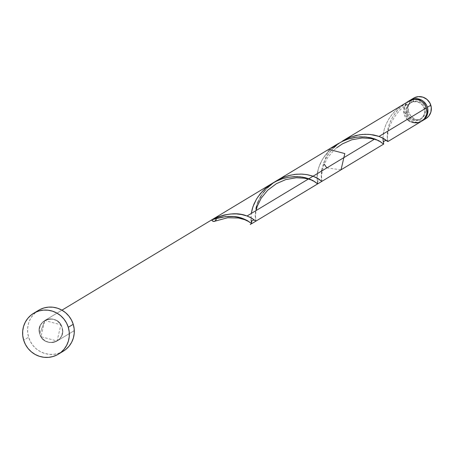 <?xml version="1.0" encoding="UTF-8"?>
<svg xmlns="http://www.w3.org/2000/svg" width="454" height="454" viewBox="0 0 454 454"><rect width="100%" height="100%" fill="white"/><g stroke="black" fill="none" stroke-linecap="round" stroke-linejoin="round"><path stroke-width="0.34" stroke-dasharray="2.27 1.7" d="M405.11 113.727A11.946 11.588 58.9 0 1 409.604 100.572L407.164 102.808L405.053 106.843L404.622 109.113L405.11 113.727L408.509 111.673L405.11 113.727L406.001 115.889L408.923 119.516L412.964 121.768L417.504 122.308L421.931 121.008A11.946 11.588 58.9 0 1 405.11 113.727M413.492 98.212A11.946 11.588 -121.1 0 0 408.509 111.673L408.021 107.065L409.309 102.666L410.564 100.76L414.065 97.888M424.195 108.5L425.182 107.904A9.557 9.273 -121.1 0 0 411.33 102.309A9.557 9.273 -121.1 0 0 407.34 113.08L406.347 113.676A9.557 9.273 58.9 0 1 410.337 102.905A9.557 9.273 58.9 0 1 412.482 101.968A9.557 9.273 58.9 0 1 424.195 108.5L424.581 112.189L423.554 115.708L421.261 118.528L418.06 120.208L414.434 120.503L410.932 119.368L408.095 116.967L406.347 113.676L405.961 109.987L406.988 106.469L409.281 103.654L412.482 101.968L416.108 101.673L419.609 102.808L422.447 105.209L424.195 108.5A9.557 9.273 58.9 0 1 420.205 119.271A9.557 9.273 58.9 0 1 406.347 113.676L407.34 113.08L409.088 116.372L411.926 118.772L415.421 119.907L419.048 119.612L422.254 117.932L424.541 115.112L425.574 111.593L425.182 107.904L423.44 104.613L420.597 102.212L417.101 101.077L413.475 101.373L410.268 103.052L407.981 105.873L406.949 109.391L407.34 113.08A9.557 9.273 -121.1 0 0 421.199 118.676A9.557 9.273 -121.1 0 0 425.182 107.904L424.195 108.5M38.59 310.303A23.892 23.182 -121.1 0 0 28.619 337.226L23.67 340.211L28.619 337.226A23.892 23.182 -121.1 0 0 63.259 351.22M408.923 100.97A11.946 11.588 -121.1 0 0 404.117 114.323A11.946 11.588 -121.1 0 0 421.437 121.32M387.852 141.552L387.302 137.693L387.33 132.721L388.635 126.138L390.497 121.184L393.26 116.071L396.944 111.054L401.489 106.395L406.773 102.32M321.653 170.148L323.73 162.787L325.955 158.071L329.859 152.181L333.843 147.726M321.818 181.328L321.222 176.016L321.506 171.118M272.831 183.268L275.726 181.288M265.278 190.254L267.582 187.786M261.379 195.475L263.201 192.837M258.485 200.821L259.802 198.154M256.572 205.98L257.407 203.443M255.908 221.121L255.222 214.663L255.954 208.403M383.289 141.79L383.653 143.629M383.102 140.326L383.187 141.098M404.196 103.818L399.69 106.928L395.621 110.487L392.074 114.391L389.112 118.505L386.133 124.067L384.215 129.418L383.238 134.236L383.006 138.504M339.768 142.8L333.003 148.577L328.855 153.514L325.626 158.684L323.73 162.787L324.19 164.047M336.108 145.649L337.895 144.185M326.818 167.912L341.05 169.785M328.713 149.326L321.948 168.61L321.233 176.351L321.875 180.908L321.46 175.772L323.271 166.414L327.192 158.361L333.611 150.507L336.573 147.879M251.51 222.483L251.011 217.37L251.3 213.442L251.073 219.378M317.505 182.69L317.006 177.582L317.278 173.763L318.203 169.263L319.945 164.303L322.607 159.127L326.21 154.019L332.163 147.964L326.21 154.019L322.607 159.127L319.945 164.303L318.203 169.263L317.278 173.763L317.006 177.582L317.573 183.842M317.545 183.825L317.045 176.18L317.579 171.93L318.884 167.049L322.295 159.655L324.775 155.875L328.571 151.341L332.163 147.964L326.21 154.019L322.607 159.127L319.945 164.303L318.203 169.263L317.006 177.582L317.704 183.666M39.77 333.991A11.946 11.588 58.9 0 1 47.443 319.361A11.946 11.588 58.9 0 1 62.079 327.527A11.946 11.588 58.9 0 1 54.412 342.163A11.946 11.588 58.9 0 1 39.77 333.991C43.578 348.905 67.266 342.038 62.079 327.527C58.271 312.619 34.583 319.485 39.77 333.991A11.946 11.588 58.9 0 1 47.443 319.361A11.946 11.588 58.9 0 1 62.079 327.527C58.271 312.619 34.583 319.485 39.77 333.991C43.578 348.905 67.266 342.038 62.079 327.527A11.946 11.588 58.9 0 1 54.412 342.163A11.946 11.588 58.9 0 1 39.77 333.991L44.759 320.53L60.853 324.775L57.096 340.988L41.002 336.743L44.759 320.53L39.77 333.991L41.955 338.111L45.502 341.107L49.878 342.532L54.412 342.163L58.418 340.057L61.279 336.539L62.567 332.135L62.079 327.527L59.9 323.413L56.347 320.411L51.977 318.992L47.443 319.361L43.436 321.46L40.576 324.985L39.288 329.383L39.77 333.991M251.158 220.298L251.493 222.398M257.724 197.172L256.3 199.442M272.173 183.416L269.568 185.124M338.168 143.629L335.563 145.337M383.494 142.902L382.994 137.795L384.197 129.475L385.94 124.51L388.596 119.34L392.205 114.232L396.705 109.454L401.983 105.249L407.851 101.809L414.076 99.273L413.798 100.947L413.236 101.582L411.636 102.048L410.11 101.293L409.639 100.555M409.02 100.913L406.523 102.996L404.429 106.378L403.595 110.305L404.117 114.323L405.013 116.485L407.936 120.111M409.849 121.439L411.971 122.364M418.758 122.489L421.403 121.343M63.185 351.265L57.896 353.564L53.413 354.387L48.833 354.302L44.333 353.314L40.083 351.458L36.252 348.803L32.983 345.46L30.407 341.55L28.619 337.226L27.688 332.651L27.649 328.004L28.506 323.464L30.225 319.207L32.739 315.394L35.951 312.165L39.736 309.656M425.79 118.693L423.145 119.845L420.903 120.253L416.363 119.72L412.323 117.467L410.688 115.793L408.509 111.673A11.946 11.588 -121.1 0 0 425.829 118.67M414.076 99.273L412.765 101.866L409.809 100.902M406.478 102.513L398.998 108.784L394.844 113.727L391.62 118.891L389.339 124.016L387.943 128.822L387.228 136.563L387.869 141.12C386.995 141.029 387.268 136.813 388.681 128.465C394.503 114.221 402.533 105.351 412.765 101.866M274.494 182.094L267.009 188.365L262.86 193.302L259.637 198.472L257.356 203.591L255.96 208.397L255.244 216.138L255.88 220.695L255.466 215.565L256.062 210.571M410.337 102.905L411.33 102.309M74.286 330.625L57.096 340.988L74.286 330.625M61.948 310.167L44.759 320.53L61.948 310.167M420.205 119.271L421.199 118.676M317.312 183.643L314.293 181.577L308.277 179.092M317.499 182.684L318.05 180.976L319.644 180.238L320.876 180.567M383.301 143.856L380.287 141.79L374.272 139.299"/><path stroke-width="0.68" d="M410.093 100.26A11.946 11.588 58.9 0 0 409.604 100.572L412.777 99.091L417.311 98.722L421.681 100.141L423.599 101.469L426.522 105.095L427.413 107.258L430.818 105.209A11.946 11.588 -121.1 0 0 413.492 98.212L410.093 100.26A11.946 11.588 58.9 0 1 427.413 107.258L427.884 109.545L427.475 114.141L425.358 118.176L421.857 121.042M58.311 354.205L63.259 351.22A23.892 23.182 -121.1 0 0 73.236 324.298L68.287 327.277L73.236 324.298A23.892 23.182 -121.1 0 0 38.59 310.303L33.641 313.283A23.892 23.182 58.9 0 1 68.287 327.277A23.892 23.182 58.9 0 1 58.311 354.205A23.892 23.182 58.9 0 1 23.67 340.211A23.892 23.182 58.9 0 1 33.641 313.283M387.892 141.546L421.437 121.32A11.946 11.588 -121.1 0 0 426.425 107.853L379.033 136.433L383.931 138.714L387.915 141.472M409.644 100.578L406.478 102.513L409.639 100.555A11.946 11.588 -121.1 0 0 409.105 100.862A11.946 11.588 -121.1 0 0 408.923 100.97M321.506 171.118L321.653 170.148M321.818 181.328L318.526 178.865L313.039 176.22L306.739 174.586L301.087 174.069L294.879 174.387L288.392 175.681L281.911 177.991L276.565 180.771L328.713 149.326L344.807 153.571L341.05 169.785L321.897 181.333M275.374 181.509L276.565 180.771M267.582 187.786L272.831 183.268M263.201 192.837L265.278 190.254M259.802 198.154L261.379 195.475M257.407 203.443L258.485 200.821M255.954 208.403L256.572 205.98M383.653 143.629L383.602 144.077L379.97 141.404L374.828 138.964L247.05 216.008L251.584 218.085L255.908 221.121L383.681 144.083M383.187 141.098L383.289 141.79M383.006 138.504L383.102 140.326M407.397 102.037L342.56 140.984L350.755 137.057L359.443 134.804L365.056 134.288L370.299 134.475L379.033 136.433L426.425 107.853A11.946 11.588 -121.1 0 0 414.076 99.273L407.397 102.037M387.869 141.12L387.909 141.512L387.568 141.364L381.928 137.647L378.21 136.143L373.608 134.952L368.251 134.322L362.326 134.446L356.072 135.462L349.756 137.431L342.56 140.984M337.895 144.185L339.768 142.8M333.843 147.726L336.108 145.649M324.19 164.047L326.818 167.912M251.715 223.453L251.164 220.343L251.584 223.635L246.97 220.394L243.628 218.839L239.371 217.494L234.292 216.609L228.572 216.41L222.42 217.052L216.098 218.635A11.946 11.588 -121.1 0 0 211.66 219.923L217.772 217.012L224.089 215.037L230.337 214.021L236.262 213.902L241.624 214.532L247.05 216.008L374.828 138.964L366.282 137.034L360.555 136.836L354.404 137.477L348.082 139.06L341.856 141.603L335.988 145.042L332.163 147.964L335.988 145.042L341.856 141.603L348.082 139.06L354.404 137.477L360.555 136.836L366.282 137.034L374.828 138.964L366.282 137.034L360.555 136.836L354.404 137.477L348.082 139.06L341.856 141.603L335.988 145.042L332.163 147.964L335.563 145.337M252.214 209.05L251.289 213.55L252.214 209.05L253.951 204.09L252.214 209.05M256.612 198.914L253.951 204.09L256.612 198.914L260.216 193.807L256.612 198.914M264.716 189.034L260.216 193.807L264.716 189.034L269.994 184.829L264.716 189.034M275.862 181.39L269.994 184.829L275.862 181.39L282.087 178.848L275.862 181.39M288.415 177.264L282.087 178.848L288.415 177.264L294.561 176.623L288.415 177.264M300.287 176.822L294.561 176.623L300.287 176.822L305.36 177.707L300.287 176.822M309.622 179.052L305.36 177.707L312.959 180.607L309.622 179.052M315.354 182.099L312.959 180.607L315.354 182.099M317.573 183.842L316.852 183.257L317.573 183.842M251.584 223.635L246.97 220.394L243.628 218.839L239.371 217.494L234.292 216.609L228.572 216.41L222.42 217.052L216.098 218.635A11.946 11.588 -121.1 0 0 211.66 219.923L217.772 217.012L224.089 215.037L230.337 214.021L236.262 213.902L241.624 214.532L247.05 216.008L374.828 138.964L370.799 137.783L364.823 136.904L356.657 137.142L347.991 139.089L343.684 140.746L337.697 143.924M251.493 222.398L251.686 223.663L247.878 220.922L242.845 218.544L238.821 217.364L233.821 216.564L225.53 216.62L216.098 218.635A11.946 11.588 -121.1 0 0 211.66 219.923C225.57 213.346 237.363 212.041 247.05 216.008L374.828 138.964L378.954 140.819L383.568 144.054L383.505 142.312L384.044 141.188L385.639 140.451L386.904 140.808M251.073 219.378L251.158 220.298M256.3 199.442L252.895 206.842L251.3 213.442L252.214 209.05L253.951 204.09L256.612 198.914L260.216 193.807L264.716 189.034L269.994 184.829L275.862 181.39L282.087 178.848L288.415 177.264L294.561 176.623L300.287 176.822L305.36 177.707L309.622 179.052L312.959 180.607L317.573 183.842L317.505 182.69M269.568 185.124L262.582 191.134L257.673 197.246M317.715 183.836L313.442 180.879L308.834 178.751L302.523 177.122L296.871 176.606L288.517 177.247L282.002 178.876L277.689 180.533L271.702 183.711M272.355 183.308L338.168 143.629M409.809 100.902L409.639 100.555L409.02 100.913M407.936 120.111L409.849 121.439M411.971 122.364L416.517 122.903L418.758 122.489M421.403 121.343L424.365 118.772L426.482 114.737L426.913 112.467L426.425 107.853L424.604 104.216L421.704 101.373L418.049 99.659L414.076 99.273M39.736 309.656L43.953 307.954L48.442 307.131L53.022 307.216L57.522 308.209L61.772 310.065L65.603 312.715L68.866 316.063L71.443 319.968L73.236 324.298L74.167 328.866L74.206 333.514L73.349 338.054L71.63 342.316L69.116 346.13L65.904 349.353L63.185 351.265M23.67 340.211L22.74 335.637L22.7 330.989L23.557 326.449L25.276 322.192L27.785 318.373L30.997 315.15L34.788 312.641L39.004 310.939L43.493 310.116L48.073 310.201L52.573 311.194L56.824 313.05L60.654 315.7L63.918 319.043L66.494 322.953L68.287 327.277L69.218 331.851L69.252 336.499L68.401 341.039L66.681 345.295L64.167 349.115L60.955 352.338L57.17 354.846L52.948 356.549L48.465 357.372L43.879 357.287L39.379 356.299L35.134 354.438L31.303 351.788L28.034 348.445L25.458 344.535L23.67 340.211M414.065 97.888L418.418 96.628L422.958 97.167L426.998 99.42L429.921 103.047L431.283 107.496L430.874 112.087L428.758 116.128L425.79 118.693M422.43 120.719L425.829 118.67A11.946 11.588 -121.1 0 0 430.818 105.209L427.413 107.258A11.946 11.588 58.9 0 1 422.43 120.719A11.946 11.588 58.9 0 1 421.931 121.008M216.098 218.635L211.66 219.923L212.83 221.177L214.504 221.331L215.82 220.309L216.098 218.635C226.932 215.695 235.847 215.667 242.845 218.544L246.97 220.394L251.584 223.635L251.516 221.893L252.061 220.763L253.655 220.031L254.91 220.377L249.944 217.222L247.05 216.008C237.368 212.041 225.57 213.346 211.66 219.923A2.389 2.315 -121.1 0 0 216.098 218.635M321.875 180.908L321.92 181.299L321.574 181.152L315.939 177.435L312.221 175.931L307.613 174.745L302.256 174.109L296.331 174.234L290.078 175.25L283.761 177.219L274.494 182.094M255.88 220.695L255.925 221.092L254.881 220.355M409.105 100.862L408.555 101.191M251.692 223.663L317.459 184.012M251 224.083L250.216 224.554M338.349 143.521L337.18 144.224M272.281 183.354L61.948 310.167L271.503 183.825M251.317 223.43L248.298 221.37L244.61 219.651L238.412 217.999L227.602 217.744L214.821 221.212M308.277 179.092L304.407 178.212L296.224 177.747L285.765 179.585L276.407 183.666L267.616 190.294L261.198 198.148L257.276 206.201L256.062 210.571M374.272 139.299L370.402 138.425L362.213 137.959L351.759 139.792L342.401 143.878L336.573 147.879"/></g></svg>

